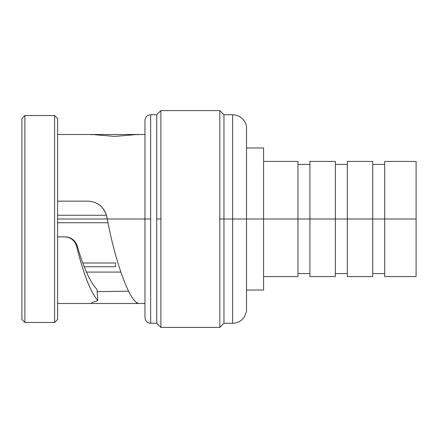 <?xml version="1.0" encoding="UTF-8"?>
<svg xmlns="http://www.w3.org/2000/svg" width="438" height="438" viewBox="0 0 438 438"><rect width="100%" height="100%" fill="white"/><g stroke="black" fill="none" stroke-linecap="round" stroke-linejoin="round"><path stroke-width="0.66" d="M416.1 267.596L416.1 170.404L416.1 219L384.695 219L384.695 161.43L416.1 161.43L416.1 276.57L384.695 276.57L384.695 219L416.1 219L416.1 267.596M246.539 147.973L263.577 147.973L263.577 219L246.539 219L263.577 219L263.577 290.027L246.539 290.027M347.312 219L347.312 161.43L372.733 161.43L372.733 219L347.312 219L372.733 219L372.733 276.57L347.312 276.57L347.312 219L309.929 219L309.929 161.43L335.349 161.43L335.349 276.57L309.929 276.57L309.929 219L347.312 219M263.577 161.43L297.966 161.43L297.966 219L263.577 219L297.966 219L297.966 276.57L263.577 276.57M384.695 219L372.733 219L384.695 219M309.929 219L297.966 219L309.929 219M106.434 215.261L57.602 215.261M84.184 266.726L115.539 266.726L115.539 262.992L82.755 262.992L115.539 262.992M57.602 222.739L107.978 222.739M416.1 170.404L416.1 219M21.9 118.512L21.9 319.488L21.9 118.512L21.9 319.488L21.9 118.512L24.889 115.522L54.613 115.522L57.602 118.512L57.602 319.488L57.602 118.512M91.756 134.493L137.422 134.493M64.616 236.854L57.602 236.854L64.616 236.854C70.721 237.21 74.723 240.385 76.628 246.364C83.412 273.898 90.469 291.954 97.789 300.528L91.81 302.669L91.756 303.507L137.422 303.507L136.092 302.094C127.529 295.896 114.427 257.905 107.255 219L144.962 219L107.255 219L106.823 216.701C104.304 207.037 98.079 201.852 88.137 201.146L57.602 201.146L88.137 201.146M107.255 219L57.602 219L107.255 219L106.664 216.246C103.987 206.835 97.789 201.803 88.06 201.146M65.257 236.854C71.175 237.166 75.172 240.21 77.247 245.981C83.554 267.749 90.162 282.264 97.066 289.513L97.789 300.528L97.066 289.513C90.162 282.264 83.554 267.749 77.247 245.981L76.628 246.364C83.412 273.898 90.469 291.954 97.789 300.528M97.22 291.686L128.608 291.166L97.22 291.686M91.712 303.507L137.422 303.507M138.123 303.293L136.092 302.094M57.602 303.507L57.602 319.488L57.602 303.507L91.777 303.507M57.602 319.488L54.613 322.478L54.613 115.522L54.613 322.478L24.889 322.478L24.889 115.522L24.889 322.478L54.613 322.478M54.613 115.522L24.889 115.522M24.889 322.478L21.9 319.488M150.656 323.26C147.195 322.921 145.296 321.021 144.962 317.561L144.962 120.439C145.296 116.979 147.195 115.079 150.656 114.74L150.656 219L144.962 219L150.656 219L150.656 323.26L150.656 114.74L156.733 114.74L156.733 323.26L150.656 323.26L156.733 323.26L156.733 219L160.888 219L160.888 327.41L219.81 327.41L160.888 327.41L160.888 219L156.733 219L156.733 114.74L150.656 114.74M219.81 110.59L160.888 110.59L160.888 219L160.888 110.59L219.81 110.59L219.81 327.41L219.81 110.59L223.96 114.74L223.96 219L219.81 219L223.96 219L223.96 114.74L232.633 114.74L232.633 219L223.96 219L232.633 219L232.633 323.26L232.633 219L246.539 219L246.539 311.281L244.377 316.931C241.524 321.01 237.61 323.118 232.633 323.26L223.96 323.26L223.96 219L223.96 323.26L219.81 327.41M246.539 126.719L246.539 219L232.633 219L232.633 114.74L235.316 114.997L238.365 115.961C242.92 118.156 245.647 121.742 246.539 126.719L246.539 311.281M91.027 134.696L92.801 134.548L114.647 136.393L136.399 134.543L138.123 134.707M372.733 164.42L384.695 164.42M384.695 273.58L372.733 273.58M335.349 164.42L347.312 164.42M347.312 273.58L335.349 273.58M297.966 164.42L309.929 164.42M309.929 273.58L297.966 273.58M120.866 272.086L86.423 272.086M91.777 134.493L57.602 134.493M137.373 134.493L144.962 134.493M137.373 303.507L144.962 303.507M160.888 327.41L156.733 323.26M160.888 110.59L156.733 114.74"/></g></svg>
